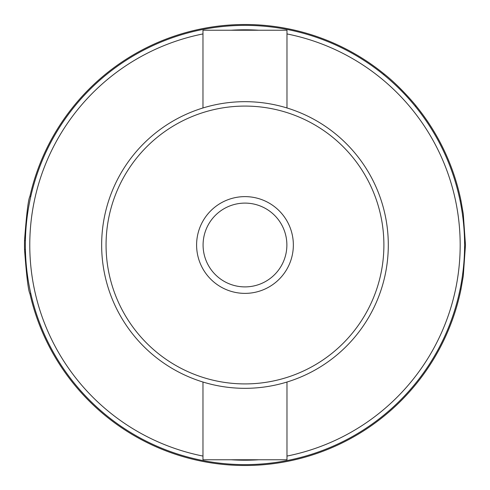 <?xml version="1.0" encoding="UTF-8"?>
<svg xmlns="http://www.w3.org/2000/svg" width="490" height="490" viewBox="0 0 490 490"><rect width="100%" height="100%" fill="white"/><g stroke="black" fill="none" stroke-linecap="round" stroke-linejoin="round"><path stroke-width="0.73" d="M202.97 107.972L202.97 30.233L286.981 30.233L286.981 107.972M202.113 460.392A219.618 219.618 0 0 0 441.949 147.87A219.618 219.618 0 0 0 70.75 111.291A219.618 219.618 0 0 0 202.113 460.392M286.981 382.029L286.981 459.767L202.97 459.767L202.97 382.029M244.976 464.618A219.618 219.618 0 0 0 435.175 135.191A219.618 219.618 0 0 0 54.782 135.191A219.618 219.618 0 0 0 244.976 464.618M383.891 74.897L383.891 73.763C400.495 86.73 416.341 106.03 416.218 106.085L415.079 106.085M460.122 200.9L461.023 200.9A220.5 220.5 0 0 0 416.218 106.085M383.891 73.763A220.5 220.5 0 0 0 29.878 196.49L30.784 196.49M461.023 200.9L463.264 213.818L465.476 245L463.264 276.182L461.023 289.1L460.122 289.1M30.784 293.51L29.878 293.51C28.322 290.889 26.534 276.189 24.524 249.41A220.5 220.5 0 0 1 24.524 240.59C26.534 213.811 28.322 199.112 29.878 196.49M29.878 293.51A220.5 220.5 0 0 0 461.023 289.1M244.976 388.325A143.325 143.325 0 0 0 369.099 173.338A143.325 143.325 0 0 0 120.852 173.338A143.325 143.325 0 0 0 244.976 388.325M244.976 383.915A138.915 138.915 0 0 0 365.283 175.543A138.915 138.915 0 0 0 124.674 175.543A138.915 138.915 0 0 0 244.976 383.915M244.976 293.375A48.375 48.375 0 0 0 286.871 220.812A48.375 48.375 0 0 0 203.081 220.812A48.375 48.375 0 0 0 244.976 293.375M244.976 286.895A41.895 41.895 0 0 0 281.26 224.053A41.895 41.895 0 0 0 208.697 224.053A41.895 41.895 0 0 0 244.976 286.895M286.981 456.068A215.208 215.208 0 0 0 286.981 33.933M231.207 459.767A215.208 215.208 0 0 0 258.751 459.767M202.97 33.933A215.208 215.208 0 0 0 202.97 456.068M258.751 30.233A215.208 215.208 0 0 0 231.207 30.233M25.407 249.41L24.524 249.41M25.407 240.59L24.524 240.59"/></g></svg>
